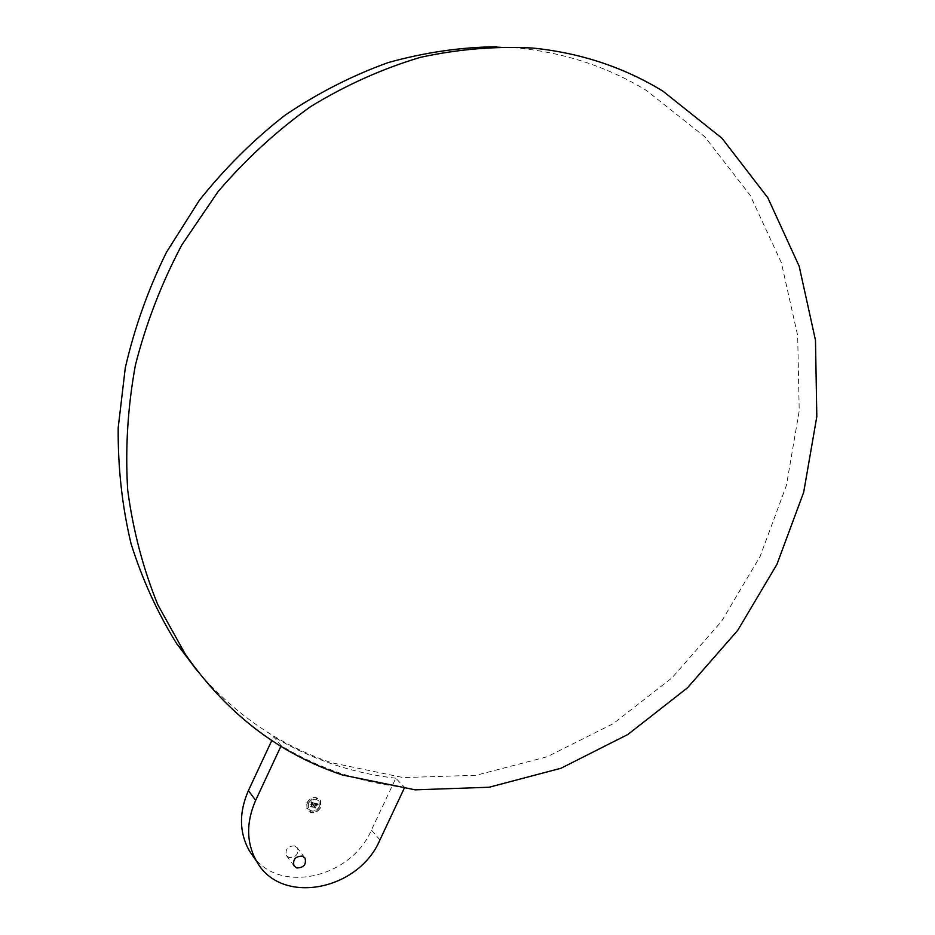 <?xml version="1.0" encoding="UTF-8"?>
<svg xmlns="http://www.w3.org/2000/svg" width="935" height="935" viewBox="0 0 935 935"><rect width="100%" height="100%" fill="white"/><g stroke="black" fill="none" stroke-linecap="round" stroke-linejoin="round"><path stroke-width="0.7" stroke-dasharray="4.67 3.51" d="M404.025 788.731L404.645 787.422L395.809 778.212L371.429 830.058C351.361 877.229 281.213 894.433 253.49 856.822M404.645 787.422C383.058 785.038 361.868 780.374 341.065 773.444C320.273 766.478 300.299 757.233 281.154 745.709L273.558 736.687L271.781 740.497M280.886 746.294L281.154 745.709M294.63 845.883L297.307 847.87C298.768 854.181 296.044 857.43 289.149 857.582L286.414 855.537C285.035 849.225 287.77 846 294.63 845.883M496.321 46.75L517.943 48.024C564.997 52.804 607.785 66.923 646.307 90.391L704.745 136.72L750.174 195.275L781.344 262.688L797.672 335.607L799.215 410.804L786.44 485.312L760.167 556.348L721.551 621.331L671.985 677.863L613.161 723.702L547.115 756.777L476.231 775.244L403.301 777.581L331.516 762.726C279.962 745.37 235.281 714.843 197.495 671.143M395.809 778.212C374.432 775.793 353.442 771.141 332.86 764.234C312.278 757.292 292.515 748.117 273.558 736.687M306.727 802.849C310.981 796.877 315.504 795.942 320.296 800.021L320.693 807.349C316.404 813.356 311.858 814.268 307.066 810.084L306.727 802.849M308.211 803.329C311.565 798.619 315.13 797.882 318.905 801.108L319.221 806.87C315.843 811.603 312.267 812.316 308.492 809.032L308.211 803.329M312.103 804.708L310.595 806.601L312.489 807.115L310.806 806.578L312.22 804.649L311.612 804.451L312.232 804.86L310.724 806.765L312.606 807.267L310.934 806.73L312.348 804.801L311.6 804.661L312.232 804.86M310.736 804.743L311.484 803.34L310.864 804.895M311.004 802.043L311.063 803.072L311.133 802.195M311.297 801.786L311.355 802.92L313.318 802.756L312.617 804.252L313.05 802.873L311.635 802.779L312.933 802.931L311.028 804.661L312.489 804.521L311.156 806.426L312.652 806.917L314.476 802.814L311.297 801.786L311.472 803.072L313.447 802.908L312.746 804.404L313.178 803.025L311.822 802.885L313.061 803.083L312.489 804.322L311.787 803.469L311.156 804.813L312.617 804.673L311.273 806.578L312.781 807.069L314.592 802.966L311.425 801.949M315.107 803.796L315.796 803.878L313.517 807.548L315.083 808.05L313.728 807.513L315.936 803.819L315.107 803.796M314.476 803.118L314.592 804.275L316.124 803.679L314.02 807.408L315.411 807.852L316.649 804.147L317.281 805.023L316.766 803.913L317.479 804.965L318.391 804.123L314.721 803.41M314.873 803.118L314.861 804.17L315.925 804.03L313.646 807.7L315.317 808.144L313.856 807.665L315.481 803.925M320.378 807.244L319.536 806.975L320.378 807.244M316.392 811.288L315.539 811.019L316.392 811.288M320.728 802.031L319.875 801.762L320.728 802.031M306.703 808.179L307.557 808.459L306.703 808.179M310.233 811.522L311.075 811.79L310.233 811.522M311.051 798.899L311.904 799.168L311.051 798.899M307.042 802.943L307.895 803.223L307.042 802.943M316.369 798.408L317.222 798.677L316.369 798.408M318.391 804.123L314.873 803.06M315.492 803.527L316.252 803.843L314.137 807.559L315.539 808.004L316.778 804.31L317.433 805.105L316.883 804.065L317.608 805.128L318.508 804.275M317.035 804.182L317.491 804.836M306.855 803.001C311.11 797.029 315.633 796.094 320.425 800.173L320.822 807.501C316.533 813.508 311.986 814.42 307.194 810.236L306.855 803.001M319.349 807.034C315.96 811.755 312.383 812.48 308.62 809.196L308.34 803.481C311.694 798.771 315.259 798.034 319.034 801.26L319.349 807.034M319.665 807.127L320.506 807.408L319.665 807.127M315.668 811.171L316.509 811.44L315.668 811.171M320.004 801.914L320.845 802.183L320.004 801.914M307.685 808.611L306.832 808.343L307.685 808.611M311.203 811.954L310.362 811.673L311.203 811.954M312.033 799.32L311.18 799.051L312.033 799.32M308.024 803.375L307.171 803.107L308.024 803.375M317.351 798.829L316.498 798.56L317.351 798.829M379.949 839.91L371.429 830.058M304.658 857.605L297.307 847.87M294.011 865.904L286.414 855.537M532.915 48.071L517.943 48.024"/><path stroke-width="1.4" d="M404.025 788.731L379.949 839.91C358.514 890.798 280.979 905.886 256.657 861.404C246.314 842.914 245.987 822.555 255.664 800.337L280.886 746.294M296.781 867.96L294.011 865.904C292.62 859.51 295.39 856.25 302.332 856.109L305.032 858.108C306.505 864.489 303.746 867.774 296.781 867.96M253.49 856.822L249.458 850.99C239.208 832.688 238.857 812.562 248.406 790.613L271.781 740.497M662.938 91.174L722.007 138.263L767.834 197.776L799.168 266.241L815.484 340.27L816.816 416.613L803.691 492.242L776.938 564.366L737.715 630.365L687.447 687.844L627.841 734.501L560.93 768.266L489.11 787.235L415.21 789.841L342.455 774.998C279.144 753.82 226.819 713.662 185.492 654.512L157.875 604.875C143.16 568.807 133.097 530.542 127.698 490.069C125.15 448.8 127.721 407.157 135.4 365.129C146.024 323.463 161.463 283.445 181.741 245.087L217.984 191.71C245.905 159.09 276.842 130.678 310.806 106.473C346.02 85.015 382.52 68.652 420.306 57.362C458.29 49.087 495.83 45.99 532.915 48.071C580.647 52.933 623.984 67.308 662.938 91.174M197.495 671.143L176.703 643.666C157.594 613.021 142.365 579.665 131.017 543.574C122.146 506.291 117.868 467.699 118.184 427.809L125.29 367.841C134.465 327.951 148.174 289.464 166.418 252.345L199.365 200.3C224.926 168.171 253.49 139.806 285.07 115.18C317.947 93.021 352.296 75.501 388.107 62.61C424.291 52.489 460.371 47.206 496.321 46.75M255.664 800.337L248.406 790.613M256.657 861.404L249.458 850.99M185.492 654.512L176.703 643.666"/></g></svg>
